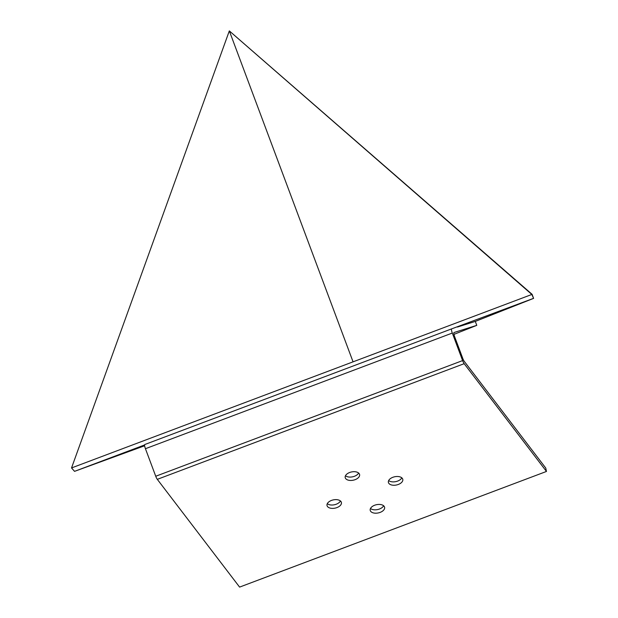 <?xml version="1.0" encoding="UTF-8"?>
<svg xmlns="http://www.w3.org/2000/svg" width="618" height="618" viewBox="0 0 618 618"><rect width="100%" height="100%" fill="white"/><g stroke="black" fill="none" stroke-linecap="round" stroke-linejoin="round"><path stroke-width="0.93" d="M374.67 505.23A7.346 4.21 168.3 0 0 370.205 510.298A7.346 4.21 168.3 0 0 380.14 512.392A7.346 4.21 168.3 0 0 384.605 507.324A7.346 4.21 168.3 0 0 374.67 505.23M370.483 508.483A7.346 4.21 168.3 0 0 379.444 509.023A7.346 4.21 168.3 0 0 383.623 505.763M349.664 472.492A7.346 4.21 168.3 0 0 345.199 477.56A7.346 4.21 168.3 0 0 355.134 479.653A7.346 4.21 168.3 0 0 359.599 474.585A7.346 4.21 168.3 0 0 349.664 472.492M345.485 475.744A7.346 4.21 168.3 0 0 354.438 476.277A7.346 4.21 168.3 0 0 358.625 473.025M331.48 500.425A7.346 4.21 168.3 0 0 327.015 505.493A7.346 4.21 168.3 0 0 336.949 507.587A7.346 4.21 168.3 0 0 341.414 502.519A7.346 4.21 168.3 0 0 331.48 500.425M327.301 503.678A7.346 4.21 168.3 0 0 336.254 504.218A7.346 4.21 168.3 0 0 340.441 500.966M392.855 477.297A7.346 4.21 168.3 0 0 388.39 482.364A7.346 4.21 168.3 0 0 398.324 484.458A7.346 4.21 168.3 0 0 402.789 479.39A7.346 4.21 168.3 0 0 392.855 477.297M388.668 480.549A7.346 4.21 168.3 0 0 397.629 481.082A7.346 4.21 168.3 0 0 401.808 477.83M478.819 319.954L480.642 319.29L478.819 319.954M489.711 315.644L491.534 314.987L489.711 315.644M500.603 311.341L502.426 310.676L500.603 311.341M511.488 307.038L513.319 306.373L511.488 307.038M522.38 302.735L524.211 302.071L522.38 302.735M91.124 465.269L92.947 464.612L91.124 465.269M108.436 458.942L110.267 458.278L108.436 458.942M125.755 452.615L127.586 451.951L125.755 452.615M143.075 446.289L144.643 445.732L143.075 446.289M144.612 444.945L74.539 471.356L71.533 467.942L531.835 294.462L533.604 298.378L532.129 294.446M144.643 445.763L74.539 471.356M533.481 298.386L451.712 328.846A4.202 0.912 69.3 0 0 451.696 328.846A4.202 0.912 69.3 0 0 452.306 333.056L462.604 360.588A4.202 0.912 69.3 0 0 464.172 363.685L546.466 471.449L239.599 587.1L157.304 479.344A4.202 0.912 69.3 0 1 155.736 476.246L145.439 448.707A4.202 0.912 69.3 0 1 144.836 444.504A4.202 0.912 69.3 0 0 144.836 444.504L451.688 328.853L144.836 444.504M533.604 298.378L475.304 321.414L457.467 327.03M71.533 467.942L229.324 30.9L353.056 361.839M532.206 294.415L229.324 30.9L531.835 294.462M546.466 471.449L545.764 468.073L464.28 361.375A4.202 0.912 -110.7 0 1 462.712 358.278L454.647 336.71A4.202 0.912 -110.7 0 1 454.045 332.507A4.202 0.912 -110.7 0 1 454.052 332.507L476.772 325.354L453.96 334.369M476.772 325.354L475.304 321.414M452.306 333.056L145.439 448.707M462.604 360.588L155.736 476.246M464.172 363.685L157.304 479.344"/></g></svg>
